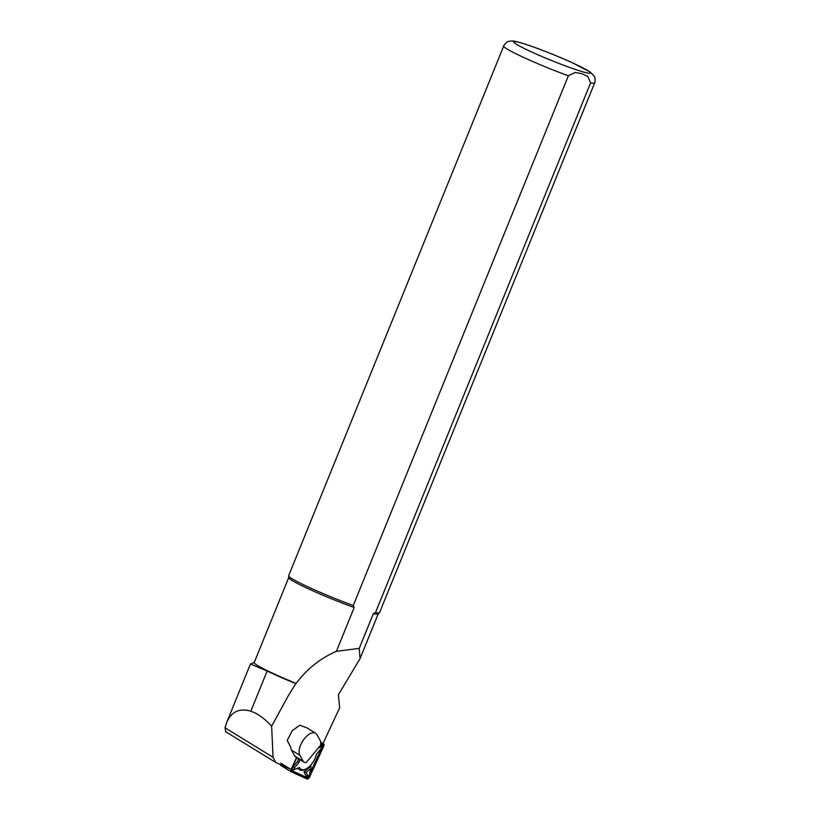 <?xml version="1.0" encoding="UTF-8"?>
<svg xmlns="http://www.w3.org/2000/svg" width="820" height="820" viewBox="0 0 820 820"><rect width="100%" height="100%" fill="white"/><g stroke="black" fill="none" stroke-linecap="round" stroke-linejoin="round"><path stroke-width="1.23" d="M291.018 769.406L275.786 762.467L273.039 757.27L271.645 726.223C265.793 719.816 259.991 715.265 254.241 712.559L250.828 711.217C239.46 707.885 231.414 711.637 226.699 722.471L225.028 727.781L225.756 731.727M275.786 762.467L225.52 731.624M271.645 726.223L287.974 696.293L295.805 683.654A48.605 3.608 -157.9 0 1 267.166 670.986L250.5 664.015L254.261 662.427M295.805 683.654L296.143 683.439A48.298 3.577 -157.9 0 1 254.21 662.55L288.702 577.608M296.143 683.439C306.875 669.069 320.292 658.357 336.405 651.305L354.189 607.507A48.298 3.577 -157.9 0 1 288.702 577.68L288.609 575.865A49.056 3.639 -157.9 0 1 288.63 575.742L503.726 46.033A49.056 3.639 -157.9 0 0 568.373 75.788L353.276 605.498L354.189 607.507M590.625 82.82A49.056 3.639 -157.9 0 0 594.633 82.943L379.537 612.663A49.056 3.639 -157.9 0 1 379.465 612.765L378.143 613.995A48.298 3.577 -157.9 0 1 373.387 613.575L375.529 612.54L590.625 82.82L587.735 76.444L581.8 73.636L575.189 72.478L568.373 75.788M296.543 757.567L291.069 769.498A2.45 1.23 121.6 0 0 291.1 771.722A2.45 1.23 121.6 0 0 291.172 771.764L307.059 779A2.45 1.23 121.6 0 0 309.601 777.011L323.715 746.251A2.45 1.23 121.6 0 0 323.674 744.027L322.947 743.576L339.664 707.803L338.383 694.796L360.072 658.583L359.242 648.394L373.387 613.575M359.242 648.394L336.405 651.305M379.465 612.765A49.056 3.639 -157.9 0 1 375.529 612.54M353.276 605.498A49.056 3.639 -157.9 0 1 288.609 575.865M303.984 762.139L295.63 757.003A9.194 4.623 -58.4 0 1 294.728 756.04L291.5 750.167A13.796 6.929 -58.4 0 1 290.762 747.245L287.195 740.419L292.309 730.64L299.833 725.218L306.864 727.873A13.796 6.929 -58.4 0 1 307.295 728.098L315.649 733.234A13.796 6.929 -58.4 0 1 317.002 734.689L320.22 740.562A9.194 4.623 -58.4 0 1 320.692 743.719L320.528 745.318L306.167 762.59L305.081 762.497A9.194 4.623 -58.4 0 1 303.984 762.139A9.194 4.623 -58.4 0 1 303.092 761.175L299.864 755.302A13.796 6.929 -58.4 0 1 304.743 738.266A13.796 6.929 -58.4 0 1 315.649 733.234M280.43 764.578A2.45 1.23 121.6 0 0 280.799 765.398A2.45 1.23 121.6 0 0 280.87 765.429L291.038 771.681M323.674 744.027A2.45 1.23 121.6 0 0 323.613 743.986L320.733 742.674M296.809 757.731L291.397 769.529A1.835 0.922 121.6 0 0 291.151 770.626A1.835 0.922 121.6 0 0 291.479 771.23L307.367 778.467A1.835 0.922 121.6 0 0 309.263 776.981L323.387 746.22A1.835 0.922 121.6 0 0 323.305 744.519L320.722 743.34M308.402 775.915L307.285 776.396A2.45 1.23 -58.4 0 1 306.188 776.15L303.902 771.845L311.046 766.249L310.8 768.606L306.024 772.348L307.859 775.792A1.23 0.615 121.6 0 0 308.402 775.915A1.23 0.615 121.6 0 0 309.417 774.572L310.8 768.606M320.538 745.267A2.45 1.23 -58.4 0 1 321.614 746.067L321.686 747.286A1.23 0.615 121.6 0 0 321.102 746.897L318.314 747.994M298.019 768.114L299.546 767.469A13.028 6.55 121.6 0 0 305.532 769.18L304.404 769.662A14.258 7.165 -58.4 0 1 298.019 768.114L293.437 769.898A2.45 1.23 -58.4 0 1 292.268 769.098A2.45 1.23 -58.4 0 1 293.283 766.587L297.701 761.319A14.258 7.165 -58.4 0 1 298.459 758.746M291.172 770.257A1.23 0.615 121.6 0 0 291.325 770.421L307.213 777.657A1.23 0.615 121.6 0 0 308.484 776.663L309.191 775.136M309.355 774.756L322.598 745.903A1.23 0.615 121.6 0 0 322.547 744.775L320.671 743.914M305.532 769.18A13.028 6.55 121.6 0 0 316.387 754.267L321.184 748.557A1.23 0.615 121.6 0 0 321.686 747.286M297.701 761.319L299.3 762.036L294.503 767.745A1.23 0.615 121.6 0 0 294.001 769.006A1.23 0.615 121.6 0 0 294.585 769.406L299.546 767.469M299.935 759.648A13.028 6.55 121.6 0 0 299.3 762.036M303.902 771.845L306.024 772.348M273.039 757.27L225.028 727.781M267.166 670.986L250.828 711.217M579.34 70.745A41.4 3.065 -157.9 0 1 515.052 43.347A41.4 3.065 -157.9 0 1 561.772 58.117A41.4 3.065 -157.9 0 1 579.34 70.745M294.728 756.04L303.092 761.175M299.864 755.302L291.5 750.167M320.702 742.202L323.613 743.986M280.768 763.164L291.069 769.498M322.547 744.775L323.305 744.519M322.598 745.903L323.387 746.22M308.484 776.663L309.263 776.981M307.213 777.657L307.367 778.467M291.325 770.421L291.479 771.23M320.476 745.38L321.102 746.897M293.437 769.898L294.585 769.406M293.283 766.587L294.503 767.745M306.188 776.15L307.859 775.792M250.407 664.077L226.699 722.471M378.194 613.944L360.236 658.163M594.633 82.943C595.217 83.537 595.33 76.444 594.377 76.383L590.441 72.16L572.073 62.627C553.592 54.181 527.362 44.188 517.03 41.799C513.668 40.826 510.819 40.733 508.492 41.502C507.764 40.877 502.896 46.043 503.726 46.033M280.799 765.398L291.1 771.722"/></g></svg>
